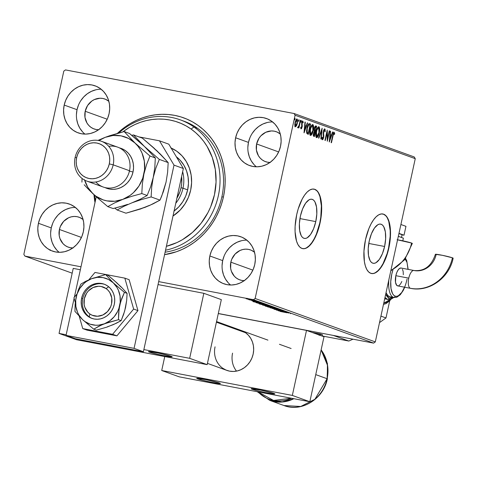 <?xml version="1.0" encoding="UTF-8"?>
<svg xmlns="http://www.w3.org/2000/svg" width="477" height="477" viewBox="0 0 477 477"><rect width="100%" height="100%" fill="white"/><g stroke="black" fill="none" stroke-linecap="round" stroke-linejoin="round"><path stroke-width="0.72" d="M180.306 119.846A68.175 62.201 109.9 0 1 193.912 126.965L197.412 128.23L193.912 126.965A68.175 62.201 109.9 0 1 218.174 196.488A68.175 62.201 109.9 0 1 165.531 250.228A68.175 62.201 -70.1 0 0 218.174 196.488A68.175 62.201 -70.1 0 0 193.912 126.965A68.175 62.201 -70.1 0 0 118.785 132.952A68.175 62.201 109.9 0 1 180.306 119.846L183.806 121.11A68.175 62.201 109.9 0 1 221.865 196.906L223.415 197.001A71.204 64.961 109.9 0 1 164.565 254.664L176.257 251.802L182.405 249.328L188.332 246.227L193.978 242.537L199.297 238.291L204.228 233.533L208.729 228.298L212.754 222.652L216.266 216.636L219.235 210.315L221.626 203.751L223.415 197.001L224.595 190.138L225.144 183.222L225.061 176.317L224.345 169.496L223.003 162.824L221.054 156.367L218.508 150.177L215.395 144.322L211.74 138.861L207.584 133.84L202.969 129.309L197.931 125.314L192.523 121.885L186.799 119.071L180.807 116.889L174.612 115.356L168.274 114.498L161.846 114.313L155.401 114.808L148.991 115.977L142.683 117.807L136.535 120.287L130.609 123.382L124.962 127.073L117.461 133.316A71.204 64.961 109.9 0 1 194.091 122.798A71.204 64.961 109.9 0 1 223.415 197.001L221.865 196.906A68.175 62.201 -70.1 0 0 182.047 120.508M384.605 246.478L368.769 243.455L384.605 246.478L382.399 253.704L379.358 259.416L375.948 262.732L374.266 263.316L372.686 263.149L371.273 262.231L370.074 260.603L368.5 255.493L368.214 248.583L369.252 240.927A19.939 8.079 -79.2 0 1 380.664 224.118A19.939 8.079 -79.2 0 1 384.605 246.478A19.939 8.079 -79.2 0 1 373.193 263.286A19.939 8.079 -79.2 0 1 369.252 240.927L371.458 233.7L374.499 227.988L377.909 224.673L379.591 224.089L381.171 224.256L382.584 225.174L383.782 226.796L385.356 231.911L385.643 238.822L384.605 246.478M315.774 221.602L299.938 218.579L315.774 221.602L313.562 228.835L310.527 234.541L307.116 237.856L305.435 238.44L303.855 238.273L302.442 237.361L301.237 235.733L299.669 230.618L299.377 223.707L300.421 216.051A19.939 8.079 -79.2 0 1 311.833 199.243A19.939 8.079 -79.2 0 1 315.774 221.602A19.939 8.079 -79.2 0 1 304.362 238.411A19.939 8.079 -79.2 0 1 300.421 216.051L302.627 208.825L305.668 203.119L309.072 199.803L310.754 199.213L312.334 199.38L313.753 200.298L314.951 201.926L316.519 207.042L316.811 213.946L315.774 221.602M302.549 248.612A30.301 12.277 100.8 0 0 319.763 223.045L320.031 223.093A30.301 12.277 -79.2 0 1 302.692 248.642A30.301 12.277 -79.2 0 1 296.7 214.662L295.12 226.295L295.084 231.792L296.527 241.112L297.952 244.57L299.771 247.044L301.923 248.434L304.326 248.684L306.878 247.796L309.49 245.792L312.059 242.757L316.68 234.082L318.553 228.781L321.069 217.25L321.611 211.466L321.647 205.969L320.204 196.649L318.785 193.191L316.961 190.717L314.808 189.327L312.411 189.071L309.853 189.965L307.242 191.963L304.672 195.004L302.245 198.957L298.179 208.98L296.7 214.662A30.301 12.277 -79.2 0 1 314.045 189.119A30.301 12.277 -79.2 0 1 320.031 223.093L319.763 223.045A30.301 12.277 100.8 0 0 313.902 189.089M371.386 273.488A30.301 12.277 100.8 0 0 388.594 247.921L388.868 247.968A30.301 12.277 -79.2 0 1 371.523 273.518A30.301 12.277 -79.2 0 1 365.531 239.537L363.957 251.17L364.392 261.67L365.364 265.981L366.783 269.445L368.608 271.914L370.754 273.309L373.157 273.559L375.715 272.671L378.327 270.668L380.896 267.633L383.323 263.68L387.384 253.657L388.868 247.968L390.442 236.342L390.007 225.836L389.041 221.525L387.616 218.067L385.798 215.592L383.645 214.203L381.242 213.946L378.69 214.835L376.079 216.838L373.509 219.873L371.082 223.832L368.888 228.549L365.531 239.537A30.301 12.277 -79.2 0 1 382.876 213.988A30.301 12.277 -79.2 0 1 388.868 247.968L388.594 247.921A30.301 12.277 100.8 0 0 382.733 213.964M246.824 240.146A24.995 22.807 -70.1 0 0 222.681 260.615L209.85 255.976A24.995 22.807 109.9 0 1 240.796 236.753A24.995 22.807 109.9 0 1 254.748 264.544L255.35 259.703L255.07 254.885L253.919 250.276L251.934 246.049L249.191 242.37L245.798 239.376L241.893 237.182L237.612 235.876L233.134 235.513L228.62 236.097L224.244 237.612L220.183 239.991L216.588 243.157L213.595 246.973L211.317 251.301L209.85 255.976L209.242 260.818L209.522 265.635L210.679 270.244L212.664 274.472L215.407 278.151L218.794 281.144L222.705 283.338L226.98 284.638L231.464 285.007L235.978 284.423L240.348 282.909L244.415 280.53L248.01 277.364L251.003 273.548L253.281 269.219L254.748 264.544A24.995 22.807 109.9 0 1 223.802 283.767A24.995 22.807 109.9 0 1 209.85 255.976L222.681 260.615A24.995 22.807 -70.1 0 0 230.606 285.013M101.166 89.235A24.995 22.807 -70.1 0 0 77.03 109.704L64.192 105.071A24.995 22.807 109.9 0 1 95.138 85.842A24.995 22.807 109.9 0 1 109.09 113.633L109.698 108.792L109.418 103.974L108.261 99.365L106.276 95.138L103.533 91.459L100.146 88.466L96.235 86.271L91.96 84.972L87.476 84.602L82.962 85.186L78.592 86.701L74.531 89.086L70.93 92.246L67.937 96.062L65.665 100.397L64.192 105.071L63.59 109.907L63.87 114.724L65.027 119.333L67.013 123.561L69.749 127.246L73.142 130.239L77.047 132.427L81.328 133.733L85.812 134.097L90.326 133.512L94.696 132.004L98.757 129.619L102.358 126.459L105.351 122.637L107.623 118.308L109.09 113.633A24.995 22.807 109.9 0 1 78.15 132.862A24.995 22.807 109.9 0 1 64.192 105.071L77.03 109.704A24.995 22.807 -70.1 0 0 84.954 134.103M75.39 207.447A24.995 22.807 -70.1 0 0 51.254 227.917L38.422 223.278A24.995 22.807 109.9 0 1 69.368 204.049A24.995 22.807 109.9 0 1 83.32 231.84L83.922 227.004L83.642 222.187L82.491 217.578L80.5 213.35L77.763 209.665L74.37 206.672L70.465 204.484L66.184 203.178L61.706 202.814L57.192 203.399L52.816 204.907L48.755 207.292L45.16 210.452L42.167 214.274L39.889 218.603L38.422 223.278L37.814 228.119L38.094 232.937L39.251 237.546L41.237 241.773L43.979 245.452L47.366 248.445L51.277 250.64L55.553 251.939L60.036 252.309L64.55 251.725L68.921 250.21L72.987 247.825L76.582 244.665L79.576 240.849L81.853 236.514L83.32 231.84A24.995 22.807 109.9 0 1 52.375 251.069A24.995 22.807 109.9 0 1 38.422 223.278L51.254 227.917A24.995 22.807 -70.1 0 0 59.178 252.309M272.594 121.939A24.995 22.807 -70.1 0 0 248.457 142.408L235.62 137.77A24.995 22.807 109.9 0 1 266.565 118.54A24.995 22.807 109.9 0 1 280.524 146.332L281.126 141.496L280.846 136.678L279.689 132.063L277.703 127.836L274.967 124.157L271.574 121.164L267.663 118.976L263.387 117.67L258.904 117.3L254.39 117.885L250.02 119.399L245.959 121.784L242.358 124.944L239.365 128.766L237.093 133.095L235.62 137.77L235.018 142.605L235.298 147.423L236.455 152.038L238.44 156.259L241.177 159.944L244.57 162.937L248.481 165.125L252.756 166.431L257.24 166.795L261.754 166.217L266.124 164.702L270.185 162.317L273.786 159.157L276.779 155.335L279.051 151.006L280.524 146.332A24.995 22.807 109.9 0 1 249.578 165.561A24.995 22.807 109.9 0 1 235.62 137.77L248.457 142.408A24.995 22.807 -70.1 0 0 256.382 166.801M270.376 162.436L267.525 162.204L264.801 161.375L262.314 159.98L260.156 158.072L258.415 155.735L256.411 150.106L256.62 143.965A15.908 14.513 109.9 0 1 276.314 131.73A15.908 14.513 109.9 0 1 280.291 134.007L277.012 132.004L274.287 131.175L271.437 130.936L265.778 132.272L260.907 135.802L258.999 138.235L256.62 143.965L278.651 151.924L256.62 143.965A15.908 14.513 109.9 0 0 265.498 161.649A15.908 14.513 109.9 0 0 270.018 162.442M73.172 247.945L70.322 247.712L67.597 246.883L65.111 245.488L62.952 243.586L59.947 238.554L59.208 235.62L59.416 229.473A15.908 14.513 109.9 0 1 79.11 217.238A15.908 14.513 109.9 0 1 83.087 219.515L79.808 217.512L77.083 216.683L74.233 216.451L71.359 216.82L68.581 217.786L63.703 221.31L60.352 226.497L59.416 229.473L81.448 237.433L59.416 229.473A15.908 14.513 109.9 0 0 68.294 247.158A15.908 14.513 109.9 0 0 72.814 247.951M98.948 129.738L96.092 129.505L93.373 128.671L90.886 127.281L88.728 125.373L86.981 123.03L84.984 117.408L85.192 111.266A15.908 14.513 109.9 0 1 104.88 99.025A15.908 14.513 109.9 0 1 108.863 101.309L105.584 99.305L102.859 98.471L100.009 98.238L94.351 99.574L91.769 101.088L87.571 105.536L85.192 111.266L107.224 119.226L85.192 111.266A15.908 14.513 109.9 0 0 94.07 128.951A15.908 14.513 109.9 0 0 98.59 129.738M244.6 280.649L241.75 280.41L239.025 279.582L236.538 278.186L234.38 276.284L231.375 271.252L230.641 268.318L230.844 262.171A15.908 14.513 109.9 0 1 250.538 249.936A15.908 14.513 109.9 0 1 254.515 252.214L251.236 250.21L248.517 249.382L245.661 249.149L242.787 249.519L240.009 250.485L235.131 254.014L231.78 259.196L230.844 262.171L252.876 270.131L230.844 262.171A15.908 14.513 109.9 0 0 239.722 279.856A15.908 14.513 109.9 0 0 244.242 280.649M414.221 156.939L294.053 113.514L65.48 69.916L294.053 113.514L295.09 115.249L415.258 158.674L375.31 341.902L255.141 298.477L295.09 115.249L255.141 298.477L253.46 299.693L373.628 343.118L218.311 313.496L373.628 343.118L253.46 299.693L158.686 281.615L253.46 299.693L255.141 298.477L375.31 341.902L373.628 343.118L375.31 341.902L415.258 158.674L295.09 115.249L294.053 113.514L414.221 156.939L415.258 158.674L414.221 156.939M72.176 273.184L24.887 256.095L80.995 266.798L24.887 256.095L23.85 254.36L63.799 71.133L23.85 254.36L24.887 256.095L72.176 273.184M248.219 299.276L253.603 300.248L248.058 298.906L246.049 298.638L247.903 299.204L253.424 300.128L246.52 298.668L248.219 299.276M256.864 301.386L248.863 299.693L256.864 301.386M251.957 300.826L259.321 302.305L252.345 300.796M265.916 304.66L256.089 302.674L265.916 304.66M272.933 307.2L262.559 305.053L272.933 307.2M278.431 309.185L267.549 306.878L276.105 308.738L270.215 307.838L278.377 309.162L267.549 306.878L276.105 308.738L270.215 307.838L278.431 309.185M285.55 311.755L273.989 309.203L281.4 310.67L276.344 310.056L285.866 311.869L278.467 310.402L283.511 311.016L273.989 309.203L281.4 310.67L276.344 310.056L285.55 311.755M286.814 312.757L280.166 311.433L286.814 312.757M278.329 310.771L289.163 313.061L284.203 311.791L286.492 312.095L278.276 310.754L289.163 313.061L284.203 311.791L286.492 312.095L278.329 310.771M272.212 308.434L281.406 310.247L272.212 308.434L272.266 307.808M271.985 307.659L275.587 308.196L273.345 307.486L265.134 306.025L275.372 308.035L265.385 306.133L271.985 307.659M265.91 305.465L269.517 306.001L267.275 305.292L259.065 303.831L269.302 305.84L259.315 303.938L265.91 305.465M253.096 301.655L263.93 303.944L258.969 302.674L261.259 302.978L253.096 301.655L263.93 303.944L258.969 302.674L261.259 302.978L253.096 301.655M257.186 301.619L257.717 301.679M254.778 300.748L255.308 300.808M250.854 299.329L251.385 299.389M49.996 250.377L50.407 249.876M295.06 126.727L295.913 125.779L296.455 125.88L297.344 123.31L297.016 123.245L297.344 123.31L296.903 118.976L295.042 122.476L294.762 125.272L295.335 126.822L296.455 125.88L297.171 124.008L297.594 120.162L297.171 119.071L296.455 119.178L295.203 121.808L294.75 124.944L295.275 126.799L296.455 125.88L295.919 125.779L294.792 126.721M300.57 120.419L300.26 120.305L298.93 125.922L297.851 127.454L298.25 127.747L298.852 126.751L298.608 127.866L298.924 127.979L300.57 120.419L300.26 120.305L299.091 125.421L298.179 126.703L298.047 127.806L298.852 126.751L298.608 127.866L298.924 127.979L300.57 120.419M301.07 128.897L302.102 127.132L301.774 127.067L302.102 127.132L302.257 125.928L301.798 125.845L302.257 125.928L302.102 124.759L301.559 124.658L302.102 124.759L301.571 123.793L301.935 123.859L302.019 123.114L301.691 123.054L302.662 122.034L302.925 122.988L303.259 122.35L302.835 122.273L303.259 122.35L302.835 121.092L301.697 123.042L301.78 127.055L301.255 127.961L300.719 127.86L301.255 127.961L301.029 127.019L300.701 127.603L301.07 128.897L301.547 128.611L302.239 126.226L302.072 122.899L302.579 122.034L302.925 122.988L303.259 122.35L302.674 121.086L301.738 122.851L301.78 127.055L301.327 127.961L301.029 127.019L300.701 127.603L301.118 128.909M309.621 123.692C308.452 123.674 307.564 125.165 306.961 128.164L306.806 133.429L308.315 134.377L310.569 124.032L309.203 123.632L310.569 124.032L309.054 123.662L308.249 124.461L307.295 126.822L306.568 130.626L306.806 133.429L308.315 134.377L310.569 124.032L309.46 123.644M315.828 125.934L314.224 128.522L314.289 131.396L313.431 133.459L313.812 136.362L314.391 136.571L316.645 126.226L315.607 125.91L314.695 127.013L314.081 129.356L314.289 131.396L313.27 134.466L313.377 135.969L314.391 136.571L316.645 126.226L316.102 126.125L315.887 127.097L316.102 126.125L316.645 126.226L315.744 125.91M322.142 128.212L318.523 138.068L318.869 138.187L321.57 130.704L320.854 138.908L321.194 139.034L322.142 128.212L318.523 138.068L318.869 138.187L321.57 130.704L320.854 138.908L321.194 139.034L322.142 128.212M329.261 130.787L327.58 138.485L327.216 130.048L324.962 140.393L325.278 140.506L326.96 132.791L327.317 141.246L329.577 130.901L329.261 130.787L327.58 138.485L327.216 130.048L324.962 140.393L325.278 140.506L326.96 132.791L327.317 141.246L329.577 130.901L329.261 130.787M334.198 132.284L332.666 135.641L331.139 142.623L331.455 142.736L333.465 133.912L334.025 133.381L334.377 134.496L334.711 133.757L334.198 132.284L333.244 133.375L331.139 142.623L331.455 142.736L332.958 135.856L332.63 135.796L332.958 135.856L333.972 133.351L334.377 134.496L334.711 133.757L334.138 132.272M329.309 141.961L332.874 132.093L332.529 131.968L331.39 135.134L330.239 134.717L330.543 131.253L330.203 131.127L329.255 141.943L332.874 132.093L332.529 131.968L331.39 135.134L330.239 134.717L330.543 131.253L330.203 131.127L329.309 141.961M324.789 128.885L323.317 131.372L323.328 137.531L322.631 138.694L321.999 138.521L322.631 138.694L322.374 137.167L321.987 137.716L322.398 139.749L323.65 137.603L323.328 137.537L323.65 137.603L323.835 135.969L323.406 135.885L323.835 135.969L323.668 134.389L323.179 134.299L323.668 134.389L323.507 132.552L323.15 132.487L323.507 132.552L323.627 131.503L323.305 131.437L324.581 129.953L324.843 131.908L325.213 131.479L324.861 131.413L325.213 131.479L324.789 128.885L323.746 129.988L323.162 132.344L323.364 137.346L322.631 138.694L322.374 137.167L322.041 138.992L322.327 139.713L322.762 139.636L323.549 138.02L323.662 131.342L324.515 129.941L324.843 131.908L325.213 131.479L325.159 129.5L324.73 128.868M318.898 126.757L318.898 126.757C317.688 127.043 316.77 128.671 316.144 131.628C315.47 134.609 315.607 136.613 316.549 137.638C317.76 137.316 318.678 135.677 319.298 132.719L319.662 128.629L319.226 127.019L318.708 126.721L317.676 127.55L316.633 129.816L315.822 133.524L315.81 136.166L316.37 137.543L317.36 137.328L318.678 134.902L319.298 132.719L318.97 132.654L319.298 132.719C319.954 129.78 319.817 127.788 318.898 126.757L318.797 126.733M312.823 124.563L312.823 124.563C311.612 124.849 310.694 126.477 310.074 129.434C309.4 132.415 309.537 134.419 310.479 135.444C311.69 135.122 312.602 133.482 313.222 130.519L313.592 126.435L313.156 124.825L312.632 124.527L311.6 125.356L310.557 127.621L309.752 131.33L309.734 133.971L310.3 135.349L311.29 135.134L312.608 132.707L313.222 130.519L312.894 130.459L313.222 130.519C313.878 127.586 313.747 125.594 312.823 124.563L312.721 124.539M304.076 132.844L307.641 122.977L307.295 122.851L306.156 126.011L305.006 125.6L305.31 122.136L304.97 122.011L304.022 132.827L307.641 122.977L307.295 122.851L306.156 126.011L305.006 125.6L305.31 122.136L304.97 122.011L304.076 132.844M301.41 121.51L301.273 120.55L300.826 121.915L301.023 122.279L301.327 121.802L300.868 121.408L301.41 121.51L301.333 120.55L300.957 122.279L301.41 121.51M299.001 120.639L298.864 119.679L298.417 121.045L298.614 121.408L298.918 120.931L298.459 120.538L299.001 120.639L298.924 119.685L298.548 121.408L299.001 120.639M295.072 119.22L294.971 118.26L294.494 119.626L294.685 119.989L294.995 119.512L294.536 119.119L295.072 119.22L295.001 118.266L294.547 119.029L294.625 119.989L295.072 119.22M63.799 71.133L65.48 69.916L63.799 71.133M93.981 194.705L95.006 202.528A71.204 64.961 109.9 0 1 93.981 194.705M221.865 196.906A68.175 62.201 109.9 0 1 165.108 252.172A68.175 62.201 -70.1 0 0 221.865 196.906M249.924 137.734L248.457 142.408L247.849 147.244M248.129 152.062L249.286 156.671L251.272 160.898L254.014 164.583M267.227 122.523L262.851 124.038L258.79 126.423L255.195 129.583L252.202 133.399M52.72 223.242L51.254 227.917L50.645 232.752M50.926 237.57L52.082 242.185L54.068 246.412L56.811 250.091M70.024 208.032L65.653 209.546L61.587 211.931L57.991 215.091L54.998 218.913M78.496 105.029L77.03 109.704L76.421 114.546M76.702 119.363L77.858 123.972L79.844 128.2L82.587 131.879M95.799 89.825L91.423 91.34L87.363 93.719L83.767 96.885L80.774 100.701M224.148 255.94L222.681 260.615L222.079 265.456M222.36 270.274L223.51 274.883L225.496 279.111L228.239 282.789M241.451 240.736L237.081 242.244L233.014 244.629L229.419 247.79L226.426 251.612M375.441 272.617L378.052 270.614L380.622 267.579L383.049 263.626L387.115 253.603L388.594 247.921L390.174 236.288L390.21 230.79L388.767 221.471L387.348 218.013M385.523 215.538L383.371 214.149M306.604 247.742L309.221 245.744L311.791 242.704L314.218 238.75L316.406 234.034L319.763 223.045L320.794 217.196L321.373 205.915L319.936 196.596L318.511 193.137M316.692 190.669L314.54 189.274M333.656 132.183L334.168 133.655L334.711 133.757L334.174 133.655L333.769 132.248M330.197 131.187L330.543 131.253L330.197 131.187M329.893 134.651L330.239 134.717L329.893 134.651M329.893 134.687L331.39 135.134L329.893 134.687M332.511 132.022L332.874 132.093L332.511 132.022M331.205 135.098L330.853 136.082L331.205 135.098M329.643 139.427L329.422 140.035L329.643 139.427M329.828 139.457L330.144 135.826L329.798 135.76L331.02 136.148L329.828 139.457L329.482 139.391L329.828 139.457L330.144 135.826L331.02 136.148L329.828 139.457M329.249 130.841L329.577 130.901L329.249 130.841M327.365 138.443L327.186 139.26L327.365 138.443M326.632 132.731L326.96 132.791L326.632 132.731M326.811 131.908L326.84 132.773L326.811 131.908M327.156 138.402L327.58 138.485L327.156 138.402M324.443 128.951L324.688 130.048M323.764 129.923L324.509 129.941L323.788 129.905M323.996 129.839L324.581 129.953M322.744 138.694L322.196 139.552M322.112 138.592L322.631 138.694M324.7 130.537L324.402 128.891M322.029 139.648L322.887 138.318M321.432 130.018L321.373 130.662L321.432 130.018M321.206 130.632L321.57 130.704L321.206 130.632M317.533 136.189L316.364 137.537M319.119 128.522L318.529 126.751L319.107 128.361M316.197 137.567L317.61 136.046M317.33 128.098L318.201 127.753M316.299 136.488L315.768 135.82M316.764 136.571L316.46 131.747L316.132 131.682L316.46 131.747C316.961 129.35 317.7 128.045 318.678 127.818L318.982 132.606L316.764 136.571L316.221 136.47L316.764 136.571L316.132 134.711L316.853 130.281L318.356 127.824L318.94 128.033L319.25 129.017L318.803 133.351L317.622 136.082L316.346 136.494M315.774 135.844L316.293 136.488M318.535 127.794L317.378 128.045M315.041 130.978L314.814 132.01L315.041 130.978M314.087 135.355L313.866 136.38L314.087 135.355M315.547 125.928L316.102 126.125L315.547 125.928M314.558 130.859L314.039 130.483L314.558 130.859M314.695 126.977L315.035 126.9M314.742 130.781L314.087 130.555L314.629 130.662L314.54 128.635L314.212 128.575L315.738 127.043L316.096 127.174L315.261 131.02L314.48 130.316L314.76 127.884L315.243 127.079L316.096 127.174L315.261 131.02L314.737 130.776M313.24 135.033L313.979 135.277L313.747 133.554L315.029 132.081L314.307 135.396L313.222 135.009M313.854 131.962L314.176 131.885M313.747 133.554L313.425 133.494L313.747 133.554L314.236 132.254L315.029 132.081L314.307 135.396L313.687 134.949L313.747 133.554M314.635 131.98L313.949 131.908M315.196 126.942L314.719 126.96M314.194 131.885L314.868 132.022M311.463 133.995L310.288 135.343M313.049 126.327L312.453 124.557L313.031 126.161M310.122 135.373L311.535 133.852M311.26 125.904L312.131 125.558M309.698 133.649L310.217 134.293L309.692 133.626M310.694 134.377L310.384 129.553L310.062 129.488L310.384 129.553C310.885 127.156 311.624 125.85 312.602 125.624L312.906 130.412L310.694 134.377L310.151 134.275L310.694 134.377L310.062 132.517L310.777 128.086L312.286 125.63L312.99 126.053L313.228 127.472L312.727 131.157L311.547 133.888L310.277 134.299M312.459 125.6L311.308 125.85M310.026 123.931L309.817 124.902L310.026 123.931M308.017 133.161L307.79 134.186L308.017 133.161M306.538 132.171L308.231 133.202L307.188 132.511L307.271 128.283L308.792 124.819L310.026 124.98L308.231 133.202L307.039 132.809L306.502 132.051M307.933 125.004L309.144 124.753L308.005 124.92M307.271 128.283L306.949 128.218L307.271 128.283L308.792 124.819L308.249 124.718L310.026 124.98L308.231 133.202L307.045 132.153L307.271 128.283M304.964 122.064L305.31 122.136L304.964 122.064M304.66 125.534L305.006 125.6L304.66 125.534M304.66 125.564L306.156 126.011L304.66 125.564M307.277 122.905L307.641 122.977L307.277 122.905M305.972 125.982L305.62 126.965L305.972 125.982M304.409 130.304L304.189 130.919L304.409 130.304M304.594 130.34L304.91 126.709L304.564 126.643L305.793 127.025L304.594 130.34L304.248 130.275L304.594 130.34L304.91 126.709L305.793 127.025L304.594 130.34M301.261 127.967L300.719 127.86L301.237 126.954M302.293 120.991L302.716 122.249L302.472 121.14M302.662 122.034L302.036 121.927L302.662 122.034M301.702 125.499L301.708 125.827M301.279 127.967L300.88 128.665M300.826 128.712L301.375 127.705M298.31 126.649L297.493 127.699M297.815 127.538L298.214 126.852M296.688 119.017L297.058 120.132M297.082 120.538L296.622 118.964M295.537 125.898L295.358 122.583L295.03 122.523L295.358 122.583L296.837 119.93L297.034 123.191L295.537 125.898L294.995 125.791L295.537 125.898L295.257 123.096L296.402 120.091L297.016 120.073L297.254 121.188L296.766 124.181L295.978 125.719L295.078 125.809M296.241 119.816L296.837 119.93M296.748 119.912L296.295 119.828M318.052 127.693L318.678 127.818M315.047 126.9L315.738 127.043M311.982 125.499L312.602 125.624M308.792 124.819L309.686 124.861M290.35 313.633L290.678 313.568M280.601 311.201L284.274 311.815L280.601 311.201M280.309 309.99L280.518 309.436M266.351 306.317L274.615 307.963L267.019 306.52L274.406 307.856L266.351 306.317L266.285 305.62M262.684 304.445L262.833 305.173M264.073 305.453L267.174 305.817L264.073 305.453M268.104 306.222L271.675 306.765L268.104 306.222M267.585 305.882L267.68 305.399M263.751 305.334L263.715 304.666M260.275 304.123L268.539 305.769L260.949 304.326L260.09 304.04L260.209 303.426M257.371 303.026L265.57 304.702L257.383 303.026M255.368 302.084L259.041 302.698L255.368 302.084M252.792 300.981L253.126 300.975M258.922 302.275L259.22 302.221M258.397 302.072L258.099 302.084M256.662 301.434L256.131 301.375M249.829 299.908L249.924 299.3M254.253 300.564L253.722 300.504M246.52 298.668L246.221 298.751M247.074 298.918L252.697 300.021L247.074 298.918L252.571 299.961L247.074 298.918L247.074 298.256M252.571 299.961L252.834 299.443M250.33 299.145L249.799 299.085M274.406 307.856L274.74 307.373M268.336 305.662L268.67 305.179M193.912 126.965L191.116 129.076A65.146 59.434 109.9 0 1 214.572 194.228A65.146 59.434 109.9 0 1 166.384 246.311L177.003 242.549L182.423 239.704L192.452 232.436L201.073 223.29L207.96 212.611L210.667 206.827L214.489 194.64L216.057 182.029L215.312 169.478L212.295 157.464L207.107 146.457L203.762 141.46L199.952 136.869L195.725 132.731L191.116 129.076L186.161 125.952L180.92 123.382L175.441 121.385L169.77 119.995L163.969 119.208L158.09 119.047L152.193 119.506L146.326 120.58L140.56 122.261L134.937 124.533L129.517 127.377L122.863 131.867A65.146 59.434 109.9 0 1 191.116 129.076L193.912 126.965M171.1 148.007A38.631 35.244 109.9 0 1 176.812 151.245L182.053 155.866L186.298 161.548L189.369 168.077L191.164 175.202L191.599 182.643L190.675 190.126L188.409 197.353L184.897 204.043L180.276 209.952L172.99 216.027A38.631 35.244 109.9 0 0 176.812 151.245L170.766 147.864M95.388 200.775A68.175 62.201 109.9 0 1 94.601 195.278A68.175 62.201 -70.1 0 0 95.388 200.775M174.075 211.049A33.33 30.409 109.9 0 0 176.341 156.778L180.223 160.296L183.883 165.197L186.537 170.832L188.081 176.979L188.463 183.401L187.658 189.852L185.708 196.089L182.679 201.86L178.69 206.958L173.896 211.18M181.039 187.723A31.816 29.025 109.9 0 1 176.866 198.241L179.871 191.861L181.039 187.723L181.695 183.49L181.6 176.52A31.816 29.025 109.9 0 1 181.039 187.723L182.983 188.194L181.039 187.723M175.769 203.274A33.33 30.409 -70.1 0 0 182.983 188.194A33.33 30.409 109.9 0 1 175.769 203.274M187.652 189.882L182.983 188.194L187.652 189.882M182.655 171.678A33.33 30.409 109.9 0 1 182.983 188.194A33.33 30.409 -70.1 0 0 182.655 171.678M134.067 348.353L174.016 165.131L159.479 140.81L138.938 136.893L159.479 140.81L168.816 144.185L159.479 140.81L174.016 165.131L183.353 168.5L168.816 144.185L183.353 168.5L143.398 351.728L183.353 168.5L174.016 165.131L134.067 348.353L143.398 351.728L134.067 348.353L66.041 335.379L75.372 338.753L143.398 351.728L75.372 338.753L66.041 335.379L134.067 348.353M96.259 196.792L74.376 297.153L96.259 196.792M74.126 298.31L66.041 335.379L74.126 298.31M453.001 258.254L452.434 257.813A37.898 34.577 109.9 0 1 410.339 288.281A9.093 3.685 100.8 0 0 410.59 288.346A9.093 3.685 -79.2 0 1 410.339 288.281A9.093 3.685 -79.2 0 1 408.771 278.151A9.093 3.685 -79.2 0 1 413.976 270.489A9.093 3.685 -79.2 0 1 414.203 270.548A9.093 3.685 100.8 0 0 413.958 270.483A9.093 3.685 100.8 0 0 408.771 278.151A9.093 3.685 100.8 0 0 410.339 288.281A37.898 34.577 -70.1 0 0 452.434 257.813A9.093 0.537 -167.7 0 0 442.578 255.35A9.093 0.537 -167.7 0 0 435.388 254.313M398.128 285.89L396.763 285.401L395.499 282.324L395.844 275.688L408.771 278.151L395.844 275.688A9.093 3.685 100.8 0 0 397.639 285.878L410.572 288.346C429.258 292.377 449.382 277.757 453.15 258.188M385.005 297.439L387.384 299.294A1.514 1.383 -70.1 0 0 389.065 298.077L385.678 294.351L387.455 297.034L389.065 298.077L390.866 298.268L393.173 297.368L389.065 298.077A1.514 1.383 109.9 0 1 387.384 299.294A24.238 9.82 -79.2 0 1 385.005 297.439M389.965 296.754L387.884 295.627L386.042 292.687A21.209 8.592 100.8 0 0 389.387 296.599L393.471 297.38A21.209 8.592 -79.2 0 1 388.874 279.677A21.209 8.592 100.8 0 0 393.471 297.38A1.514 1.383 -70.1 0 0 395.153 296.157A19.694 7.978 -79.2 0 1 392.959 269.755L391.76 274.209L390.735 281.77L391.021 288.597L392.571 293.647L393.758 295.257L395.153 296.157L396.715 296.324L398.373 295.746L401.741 292.473L404.746 286.832M384.712 298.787L387.384 299.294L384.712 298.787M389.733 300.748L385.982 317.95L380.932 316.12L385.982 317.95L379.507 322.631L385.982 317.95L389.733 300.748M403.381 238.154L398.325 236.33L403.381 238.154L402.803 240.813L403.381 238.154M333.268 335.42L348.83 341.043L322.172 335.963L348.83 341.043L333.268 335.42M279.385 325.236L278.86 325.046L279.385 325.236M322.064 336.029A9.093 8.294 -70.1 0 0 322.434 334.753L312.191 332.463L319.632 333.882L319.149 335.414M353.01 339.189L348.83 341.043L353.01 339.189M398.927 233.587L402.081 234.732L401.485 237.468L402.081 234.732L398.927 233.587M400.907 224.506L405.957 226.337L404.025 235.203L398.969 233.372L404.025 235.203L405.957 226.337L400.907 224.506M402.063 234.827L404.025 235.203L402.063 234.827M390.806 299.061L383.741 303.229L387.044 302.346L390.574 299.329M384.7 298.835L387.998 299.461A24.238 9.82 -79.2 0 1 387.384 299.294L390.997 299.192L393.823 297.487M389.387 296.599A21.209 8.592 100.8 0 0 389.924 296.748L394.008 297.523A21.209 8.592 -79.2 0 1 393.471 297.38L389.387 296.599M407.996 269.35L407.036 262.499L404.931 258.647M453.15 258.194A9.093 0.537 -167.7 0 0 452.434 257.813L442.429 255.32L435.388 254.33C431.458 266.112 424.321 271.502 413.976 270.489L401.044 268.02A9.093 3.685 100.8 0 0 395.844 275.688L396.846 272.391L398.235 269.785L399.792 268.277L401.276 268.086M402.469 269.243L403.184 271.574L403.315 274.728M401.837 281.513L400.447 284.113L398.897 285.628M407.066 279.021A19.694 7.978 -79.2 0 1 395.153 296.157A1.514 1.383 109.9 0 1 393.471 297.38M435.579 254.479L436.103 254.7A19.718 17.989 -70.1 0 1 414.203 270.548M322.434 334.753L320.8 334.162A9.093 8.294 109.9 0 1 320.431 335.438M320.8 334.162L319.632 333.882M149.432 352.145A12.122 0.715 12.3 0 1 148.472 351.638A12.122 0.715 12.3 0 1 158.006 352.998A12.122 0.715 12.3 0 1 171.201 356.295L172.155 356.784L171.309 356.879L162.77 355.466L152.044 352.944L148.472 351.656L157.863 352.968L171.201 356.295A12.122 0.715 12.3 0 1 172.155 356.802A12.122 0.715 12.3 0 1 162.621 355.437A12.122 0.715 12.3 0 1 149.432 352.145L149.551 351.573L149.432 352.145M189.661 358.322L143.869 349.587L189.661 358.322L207.161 364.649L189.661 358.322L203.834 293.307L158.042 284.572L203.834 293.307L189.661 358.322M66.172 334.771L59.047 333.411L76.547 339.731L207.161 364.649L221.334 299.634L203.834 293.307L221.334 299.634L207.161 364.649L76.547 339.731L59.047 333.411L66.172 334.771M114.373 346.189L106.037 344.603A12.122 0.715 12.3 0 0 114.367 346.189M80.351 269.755L73.225 268.396L59.047 333.411L73.225 268.396L80.351 269.755M108.625 286.713L106.132 288.591A15.151 13.821 109.9 0 1 109.305 309.299A15.151 13.821 109.9 0 1 89.783 313.926L89.318 316.877A18.18 16.588 -70.1 0 0 92.371 318.558A18.18 16.588 109.9 0 1 89.318 316.877A18.18 16.588 109.9 0 1 84.256 294.285A18.18 16.588 109.9 0 1 104.713 284.381A18.18 16.588 -70.1 0 0 84.256 294.285A18.18 16.588 -70.1 0 0 89.318 316.877L89.783 313.926L92.156 315.249L97.463 316.257L102.853 314.981L107.492 311.618L110.682 306.675L111.564 303.843L111.761 297.988L109.853 292.634L108.19 290.404L106.132 288.591L101.166 286.48L98.453 286.26L93.069 287.536L88.424 290.904L86.611 293.218L84.351 298.68L84.155 304.529L84.858 307.325L87.732 312.113L89.783 313.926A15.151 13.821 109.9 0 1 86.611 293.218A15.151 13.821 109.9 0 1 106.132 288.591L108.625 286.713M245.548 332.725L216.415 322.196L245.548 332.725M321.128 349.921L327.604 365.591L327.103 378.726A34.845 31.792 -70.1 0 0 321.128 349.921M315.744 374.618L327.103 378.726L315.744 374.618M321.146 349.832L327.419 363.42L327.341 378.851C323.597 398.844 301.595 412.551 283.964 405.528A34.845 31.792 -70.1 0 0 327.103 378.726L314.909 399.267L300.743 406.482L283.964 405.528L269.767 400.394L282.122 402.033L293.862 398.7A34.845 31.792 109.9 0 1 269.767 400.394L257.228 391.712M258.063 391.873A33.956 30.981 -70.1 0 0 291.417 398.235L273.559 400.447L258.063 391.873M81.633 298.143A18.18 16.588 109.9 0 1 104.135 284.161A18.18 16.588 109.9 0 1 114.283 304.374L113.216 307.772L111.564 310.921L109.388 313.699L106.77 316.001L103.813 317.73L100.635 318.833L97.35 319.256L94.094 318.988L90.982 318.04L88.138 316.448L85.675 314.271L83.678 311.594L82.235 308.518L81.394 305.167L81.191 301.661L81.633 298.143L82.7 294.744L84.351 291.596L86.534 288.818L89.145 286.516L92.103 284.787L95.281 283.684L98.566 283.26L101.822 283.529L104.934 284.477L107.778 286.069L110.241 288.245L112.238 290.922L113.681 293.999L114.522 297.35L114.724 300.856L114.283 304.374A18.18 16.588 109.9 0 1 91.781 318.356A18.18 16.588 109.9 0 1 81.633 298.143L82.801 298.566L81.633 298.143M121.134 287.136L116.567 282.593L108.303 275.545L105.632 274.579L108.303 275.545L113.878 280.22L121.468 287.232L127.091 293.349L124.425 292.383L127.091 293.349L126.691 300.337L124.682 311.022L121.14 320.645L118.469 319.685L119.071 309.066L120.645 301.846L124.425 292.383L113.305 282.861L105.632 274.579L91.536 278.705L85.58 281.364L80.887 284.077L78.234 290.171L76.189 297.105L75.133 304.398L74.937 311.38L82.61 319.656L93.725 329.178L96.396 330.144L93.725 329.178L101.219 325.117L107.772 322.601L118.469 319.685L121.14 320.645L116.197 323.317L106.908 327.109L96.396 330.144L106.908 327.109L112.954 324.652M107.361 326.799L113.359 324.628L121.14 320.645L123.626 314.397L125.558 307.522L126.691 300.337L127.091 293.349L121.468 287.232L116.883 283.111M91.536 278.705L86.212 281.603L83.827 283.571L79.82 288.376L77.047 294.059L75.706 300.23L75.873 306.472L77.548 312.357L78.92 315.041L82.61 319.656L84.864 321.51L90.004 324.157L95.686 325.242L98.614 325.171L104.38 323.811L109.704 320.914L114.236 316.674L117.652 311.386L118.868 308.464L120.216 302.287L120.043 296.05L118.368 290.159L116.996 287.476L113.305 282.861L108.571 279.498L103.115 277.614L97.302 277.346L91.536 278.705L85.58 281.364L80.887 284.077L78.234 290.171L76.189 297.105A24.238 22.115 109.9 0 1 91.536 278.705A24.238 22.115 109.9 0 1 113.305 282.861L105.632 274.579L91.536 278.705M113.305 282.861A24.238 22.115 109.9 0 1 119.727 305.411L121.772 298.471L124.425 292.383L113.305 282.861M119.727 305.411A24.238 22.115 109.9 0 1 104.38 323.811L118.469 319.685L118.666 312.703L119.727 305.411M104.38 323.811A24.238 22.115 109.9 0 1 82.61 319.656L93.725 329.178L98.405 326.471L104.38 323.811M82.61 319.656A24.238 22.115 109.9 0 1 76.189 297.105L75.133 304.398L74.937 311.38L82.61 319.656M94.989 272.445L88.841 279.814L94.989 272.445L124.837 278.139L129.154 279.701L137.96 310.622L116.913 335.85L87.064 330.156L82.748 328.593L87.064 330.156L116.913 335.85L112.596 334.288L116.913 335.85L137.96 310.622L133.643 309.06L137.96 310.622L129.154 279.701L124.837 278.139L94.989 272.445M76.952 294.065L73.941 297.672L75.312 302.484L73.941 297.672L76.952 294.065M79.248 316.311L82.748 328.593L112.596 334.288L133.643 309.06L124.837 278.139L133.643 309.06L112.596 334.288L82.748 328.593L79.248 316.311M241.38 330.537L241.314 330.513A21.209 19.348 109.9 0 1 253.156 354.089L251.91 358.06L249.978 361.733L247.438 364.971L244.385 367.654L240.939 369.675L237.23 370.963L233.402 371.458L229.598 371.148L225.967 370.039L222.652 368.178M197.675 378.863A12.122 0.715 12.3 0 1 196.721 378.356A12.122 0.715 12.3 0 1 206.255 379.722A12.122 0.715 12.3 0 1 219.444 383.013L220.404 383.502L218.49 383.496L211.013 382.184L202.105 380.151L196.721 378.374L206.106 379.686L219.444 383.013A12.122 0.715 12.3 0 1 220.404 383.52A12.122 0.715 12.3 0 1 210.87 382.155A12.122 0.715 12.3 0 1 197.675 378.863L197.8 378.297L197.675 378.863M252.094 389.244A12.122 0.715 12.3 0 1 251.14 388.737A12.122 0.715 12.3 0 1 260.675 390.103A12.122 0.715 12.3 0 1 273.864 393.394L274.627 393.984L272.91 393.877L265.433 392.565L256.525 390.532L251.14 388.755L260.525 390.067L273.864 393.394A12.122 0.715 12.3 0 1 274.824 393.901A12.122 0.715 12.3 0 1 265.29 392.535A12.122 0.715 12.3 0 1 252.094 389.244L252.22 388.677L252.094 389.244M292.329 395.421L161.715 370.51L179.215 376.836L309.829 401.747L292.329 395.421L309.829 401.747L324.002 336.732L306.502 330.406L218.293 313.58L306.502 330.406L292.329 395.421L306.502 330.406L324.002 336.732L309.829 401.747L179.215 376.836L161.715 370.51L292.329 395.421M164.756 356.557L161.715 370.51L164.756 356.557M241.243 330.483L245.566 332.737L248.439 335.277L250.765 338.402L252.452 341.985L253.43 345.897L253.669 349.987L253.156 354.089A21.209 19.348 109.9 0 1 226.903 370.408A21.209 19.348 109.9 0 1 215.061 346.827M232.561 353.147A21.209 19.348 -70.1 0 0 236.538 371.112M412.17 243.497L411.597 243.055A37.898 34.577 109.9 0 1 390.907 270.352A37.898 34.577 -70.1 0 0 411.597 243.055A9.093 0.537 -167.7 0 0 397.568 239.812M390.8 270.853L404.657 259.75L412.319 243.437A9.093 0.537 -167.7 0 0 411.597 243.055L397.079 239.734M86.927 181.141A21.209 19.348 109.9 0 1 75.092 157.565A21.209 19.348 109.9 0 1 101.345 141.252A21.209 19.348 109.9 0 1 113.186 164.827L129.517 170.73L113.186 164.827L109.299 163.891A18.18 16.588 109.9 0 1 89.104 178.505A18.18 16.588 109.9 0 1 76.642 157.66L75.092 157.565A21.209 19.348 -70.1 0 0 89.628 181.88A21.209 19.348 -70.1 0 0 113.186 164.827A21.209 19.348 109.9 0 1 86.927 181.141L103.265 187.044A21.209 19.348 -70.1 0 0 129.517 170.73A21.209 19.348 109.9 0 1 115.273 187.121A21.209 19.348 109.9 0 1 95.865 181.975M119.393 147.876A21.209 19.348 109.9 0 1 133.017 171.994L129.13 171.058L133.017 171.994L131.771 175.965L129.839 179.638L127.305 182.876L124.253 185.559L120.8 187.58L117.092 188.868L113.264 189.363L109.46 189.047L105.047 187.586A21.209 19.348 109.9 0 0 133.017 171.994L133.53 167.892L133.292 163.802L132.314 159.89L130.626 156.307L128.301 153.183L125.427 150.643L122.112 148.782L119.393 147.876M84.507 179.674L87.792 187.312L92.866 193.662L95.966 196.214L103.038 199.845L106.884 200.871L114.874 201.24L122.798 199.368L130.126 195.385L133.405 192.684L138.914 186.078L142.724 178.267L144.573 169.782L144.334 161.196L142.033 153.105L140.149 149.414L137.817 146.051L124.139 131.545L129.505 133.482L133.381 136.684L144.406 146.439L155.341 157.959L154.786 167.594L153.236 177.444L155.896 167.982L159.312 159.396L144.406 146.439L133.477 134.919L142.337 138.121L157.243 151.078L168.178 162.597L159.312 159.396L144.406 146.439L155.341 157.959L154.786 167.594L153.236 177.444L150.577 186.906L147.16 195.498L140.363 199.165L132.129 202.743L141.419 199.589L151.131 196.929L151.68 187.318L153.236 177.444L155.896 167.982L159.312 159.396L168.178 162.597L167.624 172.209L166.068 182.083L161.763 195.964L159.992 200.131L151.131 196.929L151.68 187.318L153.236 177.444L150.577 186.906L147.16 195.498L140.363 199.165L123.901 206.32L117.103 209.987L114.832 208.121L117.103 209.987L125.97 213.195L117.103 209.987L123.901 206.32L132.129 202.743L141.419 199.589L151.131 196.929L159.992 200.131L153.195 203.804L144.966 207.382L125.97 213.195L140.423 209.021L148.735 205.641M159.98 154.059L153.701 147.804L142.337 138.121L133.477 134.919L131.771 135.349L133.477 134.919L144.406 146.439L129.505 133.482L124.139 131.545L109.758 135.695L105.143 137.358L98.936 140.566A33.33 30.409 109.9 0 1 105.143 137.358L98.012 140.399L105.143 137.358A33.33 30.409 109.9 0 1 135.074 143.064L128.563 138.443L121.057 135.856L113.073 135.486L105.143 137.358L124.139 131.545L135.074 143.064A33.33 30.409 109.9 0 1 143.905 174.075A33.33 30.409 109.9 0 1 122.798 199.368A33.33 30.409 109.9 0 1 92.866 193.662A33.33 30.409 109.9 0 1 84.638 180.127M154.143 148.526L160.445 154.19L168.178 162.597L167.624 172.209L166.068 182.083L163.408 191.545L159.992 200.131L149.289 205.611L141.043 208.592M164.887 186.274L166.068 182.077M117.998 207.286L113.132 208.556L107.772 206.619L114.569 202.946L122.798 199.368L132.087 196.214L141.794 193.561L142.355 183.925L143.905 174.075L146.564 164.613L149.981 156.021L135.074 143.064L149.981 156.021L155.341 157.959L149.981 156.021L146.564 164.613L143.905 174.075L142.355 183.925L141.794 193.561L147.16 195.498L141.794 193.561L132.087 196.214L122.798 199.368L114.569 202.946L107.772 206.619L113.132 208.556L122.845 205.897L117.998 207.286M127.586 204.383L122.845 205.897L127.586 204.383M89.616 190.496L96.354 196.882L107.772 206.619L96.354 196.882L86.748 187.539L89.616 190.496M84.208 184.766L86.748 187.539L84.208 184.766M82.05 178.452L81.931 182.142L82.05 178.452M108.744 146.32A21.209 19.348 109.9 0 1 129.517 170.73A21.209 19.348 -70.1 0 0 117.682 147.149L101.345 141.252M109.299 163.891L109.74 160.367L109.531 156.867L108.696 153.511L107.247 150.44L105.256 147.763L102.788 145.586L99.949 143.994L96.837 143.04L93.575 142.778L90.296 143.201L87.112 144.298L84.161 146.034L81.543 148.335L79.367 151.114L77.709 154.262L76.642 157.66L76.201 161.178L76.409 164.684L77.25 168.035L78.693 171.112L80.685 173.789L83.153 175.965L85.991 177.557L89.104 178.505L92.365 178.774L95.644 178.35L98.828 177.247L101.78 175.512L104.397 173.217L106.574 170.438L108.231 167.29L109.299 163.891L113.186 164.827A21.209 19.348 -70.1 0 0 98.65 140.512A21.209 19.348 -70.1 0 0 75.092 157.565L76.642 157.66A18.18 16.588 109.9 0 1 96.837 143.04A18.18 16.588 109.9 0 1 109.299 163.891M309.352 124.765L308.804 124.658M252.738 300.951L252.87 300.361M258.468 302.108L258.6 301.518M394.008 297.523L396.769 297.266L400.221 294.81L403.172 290.588L404.752 287.237M408.157 269.38L406.72 260.639L405.611 258.486M383.478 304.427L386.078 303.593L389.572 300.921L391.11 299.157M322.506 334.794L322.136 336.058M226.974 370.432L207.435 363.373M216.552 321.564L267.943 340.131M279.439 344.287L291.119 348.508"/></g></svg>

